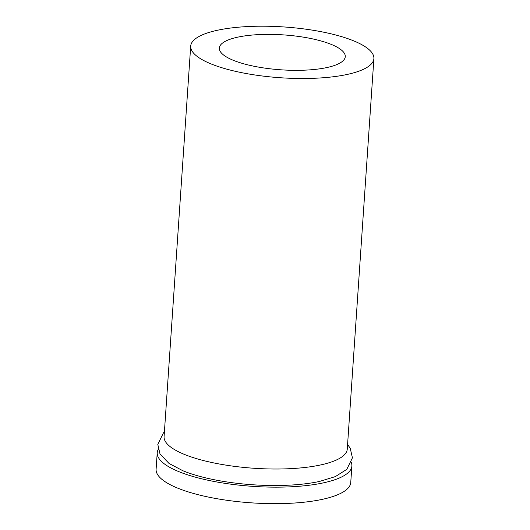 <?xml version="1.0" encoding="UTF-8"?>
<svg xmlns="http://www.w3.org/2000/svg" width="530" height="530" viewBox="0 0 530 530"><rect width="100%" height="100%" fill="white"/><g stroke="black" fill="none" stroke-linecap="round" stroke-linejoin="round"><path stroke-width="0.79" d="M210.92 63.858A91.809 25.46 -176.1 0 1 190.701 46.11A91.809 25.46 -176.1 0 1 284.027 26.957A91.809 25.46 -176.1 0 1 373.895 58.598A91.809 25.46 -176.1 0 1 311.925 78.361A91.809 25.46 -176.1 0 1 210.92 63.858M233.227 60.268A63.116 17.503 -176.1 0 1 219.327 48.064A63.116 17.503 -176.1 0 1 283.49 34.894A63.116 17.503 -176.1 0 1 345.268 56.65A63.116 17.503 -176.1 0 1 302.663 70.238A63.116 17.503 -176.1 0 1 233.227 60.268M373.895 58.598L347.269 449.109A91.809 25.46 -176.1 0 1 285.299 468.871A91.809 25.46 -176.1 0 1 184.294 454.369A91.809 25.46 -176.1 0 1 164.081 436.621L190.701 46.11M347.587 444.465L350.224 448.234L352.423 457.847L346.779 469.368L335.318 476.616L319.411 481.465A91.809 25.46 -176.1 0 1 187.295 472.462A91.809 25.46 -176.1 0 1 183.831 471.137M351.344 462.591A97.547 27.05 -176.1 0 1 351.874 466.002A97.547 27.05 -176.1 0 1 286.028 486.997A97.547 27.05 -176.1 0 1 178.709 471.587A97.547 27.05 -176.1 0 1 157.231 452.733A97.547 27.05 -176.1 0 1 158.218 449.427M351.874 466.002L350.747 482.505A97.547 27.05 -176.1 0 1 284.901 503.5A97.547 27.05 -176.1 0 1 177.583 488.09A97.547 27.05 -176.1 0 1 156.105 469.235L157.231 452.733M187.295 472.462L182.989 470.799L169.063 463.472L160.007 453.998L157.801 444.385L163.452 432.864L164.399 431.976"/></g></svg>
